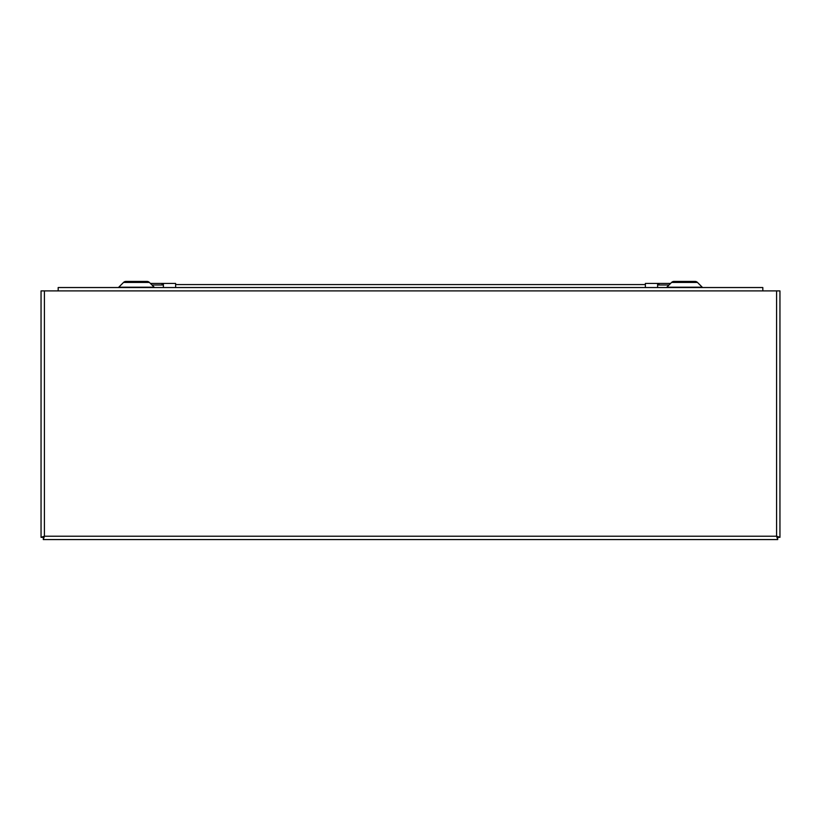 <?xml version="1.0" encoding="UTF-8"?>
<svg xmlns="http://www.w3.org/2000/svg" width="821" height="821" viewBox="0 0 821 821"><rect width="100%" height="100%" fill="white"/><g stroke="black" fill="none" stroke-linecap="round" stroke-linejoin="round"><path stroke-width="1.23" d="M679.634 281.429L674 281.429A3.407 3.407 0 0 0 671.588 282.434A3.407 3.407 0 0 1 674 281.429L695.059 281.429A3.407 3.407 0 0 1 697.47 282.434L671.588 282.434L666.826 287.196L702.232 287.196A1.17 1.17 0 0 0 703.063 287.535M666.826 287.196A1.17 1.17 0 0 1 665.995 287.535M131.576 281.429L125.941 281.429A3.407 3.407 0 0 0 123.53 282.434A3.407 3.407 0 0 1 125.941 281.429L147 281.429A3.407 3.407 0 0 1 149.412 282.434L123.53 282.434L118.768 287.196L154.174 287.196A1.17 1.17 0 0 0 155.005 287.535M118.768 287.196A1.17 1.17 0 0 1 117.937 287.535M58.178 290.901L41.05 290.901L41.05 537.334L44.416 536.205L43.287 539.571L777.713 539.571L776.584 536.205L779.95 537.334L779.95 290.901L762.822 290.901L762.822 287.535L58.178 287.535L58.178 290.901L762.822 290.901M777.713 539.571L777.713 537.334L776.584 536.205L777.723 537.334L779.95 537.334M41.05 537.334L43.277 537.334L44.416 536.205L43.287 537.334L43.287 539.571M695.059 281.429L689.424 281.429M147 281.429L141.366 281.429M645.378 284.569L175.622 284.569M151.977 284.99L163.389 284.99L163.389 287.535M163.389 284.99L163.389 283.43L175.622 283.43L175.622 287.535M670.593 283.43L645.378 283.43L645.378 287.535M657.611 287.535L657.611 284.99L669.023 284.99M163.389 283.43L150.407 283.43M657.611 283.43L657.611 284.99M44.416 290.901L44.416 536.205L776.584 536.205L776.584 290.901M162.004 284.99L162.004 283.43M163.03 283.43L163.03 284.99M657.97 284.99L657.97 283.43M658.996 283.43L658.996 284.99M697.47 282.434L702.232 287.196M149.412 282.434L154.174 287.196"/></g></svg>
